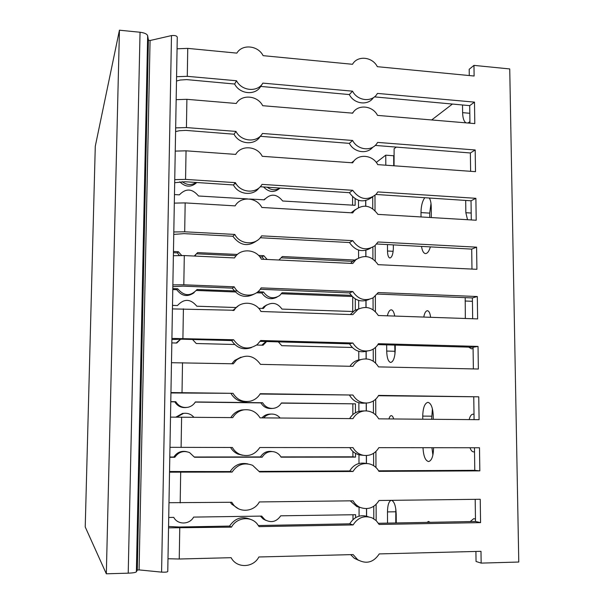 <?xml version="1.0" encoding="UTF-8"?>
<svg xmlns="http://www.w3.org/2000/svg" width="604" height="604" viewBox="0 0 604 604"><rect width="100%" height="100%" fill="white"/><g stroke="black" fill="none" stroke-linecap="round" stroke-linejoin="round"><path stroke-width="0.91" d="M355.129 198.754L355.137 205.307L282.672 201.004C276.677 193.665 270.562 193.265 264.333 199.803L249.573 199.033M352.593 205.156L352.585 196.813M263.857 199.879L265.013 198.829M247.557 198.912L198.505 195.998C192.261 188.478 185.881 188.093 179.358 194.858L174.473 194.571M280.014 188.063C274.51 192.925 269.044 192.563 263.601 186.968M267.187 187.21C271.4 190.298 275.635 190.577 279.894 188.055M236.134 183.873L234.458 183.767M196.806 182.514C191.189 187.565 185.511 187.331 179.773 181.812M182.204 181.661C186.84 185.179 191.498 185.451 196.179 182.476M176.572 76.7L187.285 76.331L236.534 80.755L234.631 84.024L186.659 79.607L180.241 80.022L176.496 81.034M262.423 83.79L260.686 86.417C255.469 95.696 239.758 94.322 234.631 84.024M236.534 80.755C241.721 91.136 257.606 92.495 262.876 83.118L352.555 91.174L349.323 94.571L260.686 86.417M373.385 97.637C368.138 105.896 354.095 104.167 349.323 94.571M352.555 91.174C357.462 101.027 372.019 102.567 377.145 93.877L377.44 93.409L474.495 102.129L469.708 105.64L374.435 96.882M474.495 102.129L474.804 123.593L377.523 115.394C372.6 105.436 357.749 104.031 352.668 113.152L262.687 105.708C257.561 95.394 241.706 93.99 236.277 103.48L186.9 99.32L176.164 99.66M469.95 123.186L469.708 105.64M352.049 113.242L353.159 112.397M278.935 260.014L282.332 256.541L355.22 260.052M352.668 261.358L281.419 257.84M263.865 259.305L262.121 256.927L259.803 256.813M258.572 255.439L263.812 255.681L267.149 259.463M263.812 255.681L262.121 256.927M236.179 255.688L196.783 253.816M194.262 256.036L197.636 252.615L237.417 254.458M195.726 254.926L194.662 256.058M179.328 255.469L177.402 252.895L173.439 252.706M173.461 251.491L178.376 251.717L181.683 255.484M178.376 251.717L177.402 252.895M174.737 179.637L185.564 179.396L235.386 182.642L233.469 184.96L184.945 181.728L174.684 182.718M259.033 187.874C253.151 196.398 238.406 194.782 233.469 184.96M235.386 182.642C240.626 193.114 256.685 194.095 262.015 184.379L352.676 190.283L349.414 192.691L260.226 186.742M371.83 197.417C363.404 203.216 355.93 201.638 349.414 192.691M352.676 190.283C359.674 199.637 367.451 201.004 376.005 194.397L377.825 191.921L475.884 198.316L471.029 200.792L375.952 194.458M475.884 198.316L476.201 220.233L377.915 214.382C370.879 204.975 363.042 203.699 354.389 210.554L352.706 212.88L261.826 207.466C256.647 197.063 240.611 196.036 235.122 205.873L185.171 202.906L174.322 203.118M471.294 219.939L471.029 200.792M351.075 212.782L355.341 209.603M352.26 347.474L281.774 345.684L278.346 341.864M261.766 345.178L266.024 341.524M266.613 341.539L263.08 345.216L256.662 345.05M234.692 344.491L196.255 343.517L192.525 339.493M176.187 343.012L180.249 339.448M180.687 339.176L176.791 343.027L171.83 342.898M172.865 284.899L183.812 284.794L234.209 286.809L232.283 288.131L183.201 286.13L172.835 286.666M254.767 293.755C245.866 298.58 238.369 296.707 232.283 288.131M234.209 286.809C239.259 296.821 254.39 298.059 260.384 289.052L261.147 287.882L352.804 291.543L349.505 292.917L260.218 289.271M369.082 299.403C361.124 302.695 354.601 300.528 349.505 292.917M352.804 291.543C358.195 299.463 364.982 301.539 373.174 297.787L378.225 292.562L477.303 296.526L472.381 297.931L377.274 294.05M477.303 296.526L477.628 318.904L378.315 315.507C373.038 307.67 366.288 305.594 358.081 309.271L352.834 314.631L260.943 311.49C255.771 301.132 239.833 300.324 234.126 310.26L172.434 308.908M472.675 318.738L472.381 297.931M350.29 314.548L354.707 310.456L358.799 308.886M232.759 310.524L238.421 305.767M170.781 401.652L175.779 401.713C178.739 406.364 182.921 408.198 188.312 407.209C191.362 406.394 193.71 404.642 195.364 401.947L262.604 402.74C265.043 406.741 268.546 408.629 273.114 408.395C276.73 407.949 279.501 406.137 281.419 402.966L355.446 403.842L355.454 412.751M355.446 403.842L281.321 403.132M352.857 414.593L352.842 403.993M261.977 417.87C263.993 415.597 266.485 414.344 269.452 414.125L269.973 414.102M280.158 418.021C277.787 415.265 274.812 413.944 271.241 414.065C268.221 414.291 265.692 415.56 263.654 417.877M175.794 417.153L182.499 413.446L184.122 413.31M193.914 417.296C191.143 414.17 187.685 412.864 183.525 413.385L176.738 417.16M272.306 408.447L271.317 408.5C266.787 408.727 263.321 406.854 260.905 402.891L195.273 402.098M262.604 402.74L260.905 402.891M186.175 407.519C181.23 407.987 177.448 406.099 174.813 401.856L170.781 401.803M175.779 401.713L174.813 401.856M170.947 392.562L233.001 393.325L170.94 392.955M247.202 401.569C240.233 402.362 234.85 399.712 231.068 393.604M233.001 393.325C237.168 399.908 243.004 402.506 250.501 401.124C254.729 399.984 257.983 397.515 260.248 393.71L352.94 395.031L260.067 394.027M366.326 410.894L366.303 403.042L363.857 403.178C357.696 403.487 352.947 400.867 349.595 395.318M352.94 395.031C356.33 400.641 361.147 403.291 367.375 402.974C372.313 402.355 376.066 399.825 378.632 395.394L478.753 396.82L378.444 395.733M478.753 396.82L479.085 419.682L378.723 418.844C375.507 413.461 370.901 410.811 364.892 410.901C359.697 411.369 355.718 413.944 352.97 418.625L260.045 417.847C256.292 411.762 250.909 409.089 243.895 409.844C239.063 410.735 235.341 413.332 232.729 417.621L170.509 417.122M474.08 419.637L473.762 397.1M349.656 418.602C352.381 414.004 356.292 411.475 361.396 411.022L362.106 410.999M230.826 417.606C233.416 413.393 237.085 410.841 241.842 409.965L244.409 409.776M355.522 453.362L355.522 457.107L352.91 456.82L352.902 451.482M280.92 456.903L352.91 456.82M355.522 457.107L281.079 457.175C279.395 454.261 276.942 452.449 273.725 451.739C268.788 451.037 264.937 452.857 262.159 457.198L260.452 456.926C263.201 452.623 267.021 450.818 271.913 451.505M194.375 457.001L260.452 456.926M262.159 457.198L194.518 457.258L189.55 452.57C183.533 450.335 178.625 451.898 174.82 457.273L173.854 457.024C176.934 452.426 181.125 450.629 186.432 451.626M169.799 457.032L173.854 457.024M174.82 457.273L169.792 457.281M169.973 447.322L232.389 447.489C234.216 450.72 236.806 453.053 240.158 454.48C248.357 457.122 254.903 454.797 259.796 447.519L353 447.624C355.477 451.913 359.048 454.495 363.706 455.371C370.267 456.08 375.311 453.506 378.836 447.655L479.493 447.768L479.825 470.878L474.782 470.32L474.472 447.768M242.544 455.25L238.135 454.155C234.911 452.781 232.397 450.561 230.592 447.489M361.849 455.182L360.211 455.016C355.726 454.178 352.253 451.716 349.799 447.624M378.617 470.81L474.782 470.32M479.825 470.878L378.934 471.362C376.594 467.269 373.219 464.74 368.802 463.759C362.038 462.792 356.783 465.367 353.03 471.482L349.671 470.954C353.37 464.906 358.565 462.354 365.239 463.306L366.809 463.502M353.03 471.482L259.592 471.935L252.623 465.322C244.227 462.166 237.387 464.416 232.11 472.064L169.528 472.169M232.11 472.064L230.177 471.565C234.533 464.921 240.452 462.385 247.95 463.94M169.543 471.528L230.177 471.565M259.29 471.414L349.671 470.954M171.913 338.421L233.612 339.765L231.679 340.573L182.317 339.206L171.891 339.508M251.43 347.594C243.201 350.365 236.617 348.017 231.679 340.573M233.612 339.765C240.203 348.78 248.093 350.38 257.274 344.567L260.702 340.505L352.872 343.004L349.55 343.835L260.158 341.366M367.126 351.083C359.75 353.046 353.899 350.63 349.55 343.835M352.872 343.004C357.274 349.867 363.208 352.306 370.667 350.32C374.027 349.089 376.617 346.885 378.429 343.699L478.028 346.409L473.068 347.255L377.87 344.62M478.028 346.409L478.353 369.029L378.519 366.892C374.284 360.203 368.485 357.742 361.132 359.516C357.576 360.709 354.827 362.989 352.902 366.349L260.498 364.371C253.876 355.303 245.919 353.793 236.625 359.841L233.34 363.789L171.476 362.71M473.37 368.923L473.068 347.255M349.958 366.281C351.86 363.298 354.442 361.267 357.696 360.18L360.935 359.554M231.785 363.759L234.662 360.452L241.019 357.168M173.809 231.974L184.696 231.8L234.797 234.435L232.88 236.262L184.084 233.635L173.763 234.397M257.228 240.445C248.131 247.119 240.014 245.722 232.88 236.262M234.797 234.435C240.067 244.96 256.224 245.737 261.585 235.847L352.744 240.641L349.459 242.536L260.241 237.734M370.622 248.161C362.332 252.736 355.28 250.864 349.459 242.536M352.744 240.641C359.002 249.377 366.386 251.075 374.888 245.745L378.021 241.977L476.594 247.164L471.701 249.112L376.632 243.993M476.594 247.164L476.911 269.308L378.112 264.673C371.883 255.937 364.476 254.284 355.892 259.712L352.774 263.48L261.389 259.192C256.179 248.735 240.052 247.904 234.533 257.931L184.296 255.567L173.386 255.719M471.981 269.082L471.701 249.112M350.66 263.382L352.562 261.411L356.889 258.942M355.28 298.957L355.303 310.252M352.728 311.498L352.713 297.04M353.159 311.513L282 309.097C277.478 302.861 272.034 301.736 265.692 305.722L263.382 308.463L258.663 308.304M262.272 308.425L263.978 306.598L266.787 304.922M236.285 307.542L196.821 306.205C190.509 298.67 184.046 298.452 177.44 305.548L172.502 305.375M352.147 296.496L281.419 293.755M257.802 291.808L263.51 292.019C268.048 298.248 273.469 299.403 279.765 295.477L282.106 292.721L351.113 295.333M277.032 297.108C270.947 300.165 265.881 298.799 261.819 292.993L256.474 292.789M263.51 292.019L261.819 292.993M235.19 291.966L196.428 290.464M172.797 288.591L177.735 288.772C184.092 296.315 190.539 296.556 197.078 289.505L237.531 291.037M194.163 292.661C187.55 297.289 181.744 296.3 176.761 289.701L172.782 289.543M177.735 288.772L176.761 289.701M175.658 127.882L186.425 127.572L235.968 131.415L234.058 134.216L185.805 130.388L179.358 130.728L175.598 131.597M260.566 135.885L260.248 136.293C255.009 145.738 239.207 144.56 234.058 134.216M235.968 131.415C241.177 141.842 257.145 143.012 262.446 133.469L352.615 140.468L349.369 143.367L260.248 136.293M372.728 147.233C366.953 154.556 353.921 152.45 349.369 143.367M352.615 140.468C357.349 149.913 371.105 151.747 376.715 143.782L377.628 142.408L475.189 149.973L470.365 152.971L375.22 145.421M475.189 149.973L475.499 171.664L377.719 164.62C372.97 155.1 358.98 153.356 353.37 161.698L352.645 162.816L262.257 156.308C257.108 145.949 241.155 144.733 235.703 154.398L186.04 150.819L175.251 151.106M470.622 171.31L470.365 152.971M351.536 162.74L354.11 160.77M469.285 75.553L469.195 69.286L473.966 65.383L474.117 76.021L377.334 66.682C372.404 56.7 357.493 55.198 352.517 64.288L263.11 55.659C258.014 45.391 242.242 43.798 236.851 53.122L187.746 48.38L177.07 48.788M168.984 502.709L231.77 502.271L233.589 504.906C240.218 513.226 254.359 511.535 259.335 501.939L353.068 500.807C354.797 503.887 357.221 506.114 360.324 507.496C368.191 510.108 374.427 507.768 379.048 500.489L480.233 499.266L480.573 522.626L475.499 521.471L475.189 499.327M167.988 558.745L179.245 559.01L231.143 557.688C236.594 568.507 253.318 567.994 258.867 556.979L353.136 554.578L357.704 559.727C366.356 564.4 373.544 562.46 379.259 553.913L480.988 551.324L481.161 563.109L518.776 562.037L509.738 68.939L473.966 65.383M480.573 522.626L379.146 524.461L376.171 520.603L372.223 517.938C364.295 515.121 357.923 517.454 353.098 524.929L259.124 526.635L256.889 523.525C250.162 515.756 236.489 517.643 231.491 527.133L168.539 527.851M168.72 517.462L173.778 517.386C177.621 524.997 189.573 524.785 193.612 517.1L261.675 516.095L264.967 519.765C271.226 523.139 276.481 521.826 280.717 515.808L355.613 514.706L355.62 517.62M265.971 520.399L263.216 519.017L260.407 516.11M352.993 519.576L352.985 514.744M358.595 560.308L354.254 558.239L350.675 554.646M481.161 563.109L476.05 561.486L475.914 551.452M238.233 508.621L231.626 504.076L230.313 502.294M360.58 507.602L356.858 506.575L350.214 500.844M378.436 523.283L475.499 521.471M353.098 524.929L349.716 523.827C354.405 516.503 360.633 514.163 368.402 516.813M231.491 527.133L229.543 526.076C235.167 517.968 242.287 515.786 250.902 519.531M168.561 526.469L179.177 527.02L229.543 526.076M258.459 525.533L349.716 523.827M358.489 200.294L358.504 207.451M358.58 250.101L358.595 257.923M358.678 300.445L358.693 308.938M358.776 351.324L358.791 359.969M358.867 402.755L358.889 411.407M358.965 454.752L358.987 463.494M359.063 507.156L359.086 516.148M396.284 147.097L394.118 148.758L394.05 165.798M385.805 165.209L385.752 155.168L393.687 155.757L393.74 165.775M467.534 219.72L465.85 212.714L465.684 200.437M393.332 244.892L393.355 248.153C393.106 254.103 391.951 257.387 389.897 258.006C388.417 257.576 387.617 255.25 387.496 251.015L387.466 244.575M421.026 216.949L420.988 212.593C421.094 205.979 422.362 201.019 424.801 197.712M431.007 203.525L429.708 213.121L429.754 217.47M430.388 246.885C429.059 251.324 427.406 253.559 425.435 253.589C423.517 253.242 422.211 250.849 421.516 246.409M429.346 198.014C430.531 200.022 431.158 203.012 431.233 206.991L431.331 217.561M469.927 121.676L467.934 123.02M466.046 122.861C463.917 121.517 462.77 118.12 462.611 112.654L462.513 104.975M465.322 318.482L465.208 297.636M452.419 104.047L431.671 119.962M395.243 345.103L395.265 349.323C394.986 357.319 393.461 361.698 390.697 362.483C388.266 361.773 386.938 357.968 386.696 351.067L386.666 344.869M394.759 345.088L394.941 354.231M395.809 508.938L395.771 522.958M431.936 447.715L432.894 455.046M432.411 408.817L431.664 419.282M387.353 315.817C388.334 311.906 389.64 309.912 391.271 309.822C392.849 310.048 393.997 312.132 394.722 316.066M391.573 500.339C394.314 501.494 395.854 506.092 396.209 514.155L396.262 522.951M387.526 523.117L387.474 511.905C387.625 505.103 388.855 501.252 391.173 500.346M473.083 348.47L471.543 348.84L468.712 347.134M470.199 521.569L473.762 518.647L475.461 519.108M422.762 419.206L422.732 416.103C422.974 407.753 424.71 403.17 427.934 402.339C431.075 403.155 432.849 407.692 433.249 415.937L433.287 419.297M433.559 447.715L433.559 448.093C433.332 456.284 431.664 460.776 428.561 461.554C425.307 460.693 423.457 456.08 423.004 447.707M388.953 418.927C389.557 416.783 390.335 415.68 391.301 415.62C392.268 415.695 393.061 416.805 393.68 418.965M474.525 451.732L473.687 451.92C472.2 451.837 470.969 450.448 469.988 447.76M469.18 419.599C470.033 416.111 471.331 414.299 473.083 414.163L474.004 414.389M427.005 522.377L428.485 521.441L430.086 522.317M423.774 317.062C424.521 313 425.737 310.886 427.436 310.713C429.074 311.037 430.124 313.227 430.592 317.296M365.767 200.634L365.782 206.145M365.896 250.35L365.918 256.504M366.032 300.596L366.054 307.413M366.167 351.377L366.19 358.874M366.447 455.544L366.469 463.457M366.59 508.636L366.605 516.163M365.677 200.656L365.692 206.138M365.805 250.373L365.828 256.496M365.941 300.618L365.956 307.406M366.077 351.407L366.099 358.867M366.213 403.042L366.235 410.886M366.356 455.552L366.371 463.449M366.492 508.644L366.515 516.141M385.752 155.168L376.292 162.423M171.483 35.591L150.071 40.513L148.403 40.121L147.655 35.742C147.036 33.99 144.499 32.82 140.045 32.246L119.441 30.2L95.281 146.259L85.224 526.96L106.327 573.8L128.214 573.173C132.94 572.985 135.666 572.539 136.376 571.829L137.304 570.048L139.079 569.904L161.585 572.131C165.202 572.313 167.255 572.109 167.761 571.527L177.274 37.214C176.836 35.779 174.903 35.243 171.483 35.591L161.585 572.131M119.441 30.2L106.327 573.8M186.9 99.32L186.425 127.572M186.04 150.819L185.564 179.396M185.171 202.906L184.696 231.8M184.296 255.567L183.812 284.794M183.412 308.833L182.914 338.391M182.514 362.71L182.015 392.6M181.608 417.198L181.102 447.428M180.687 472.313L180.181 502.898M179.758 528.07L179.245 559.01M187.746 48.38L187.285 76.331M471.203 213.038L465.85 212.714M393.166 251.302L387.496 251.015M429.708 213.121L420.988 212.593M469.814 113.28L462.611 112.654M472.426 301.298L465.088 301.011M394.797 351.271L386.696 351.067M395.703 511.777L387.474 511.905M431.634 416.179L422.732 416.103M372.713 196.972L372.751 208.674M372.879 247.142L372.925 258.965M373.053 297.855L373.098 309.807M373.227 349.12L373.272 361.2M373.408 400.943L373.446 413.159M373.589 453.332L373.627 465.684M373.763 506.303L373.808 518.791M374.978 195.386L375.031 210.547M375.159 245.511L375.22 260.83M375.348 296.179L375.401 311.664M375.537 347.391L375.59 363.042M375.726 399.169L375.779 414.986M375.914 451.505L375.975 467.504M376.111 504.423L376.164 520.603M140.045 32.246L128.214 573.173M147.655 35.742L136.376 571.829M148.403 40.121L137.304 570.048M150.071 40.513L139.079 569.904M354.389 210.554L351.098 212.759M266.387 341.539L265.224 341.94M358.081 309.271L354.707 310.464M234.126 310.26L233.612 310.554M271.241 414.065L269.452 414.125M183.525 413.385L182.499 413.446M364.892 410.901L361.396 411.022M243.895 409.844L241.842 409.965M240.158 454.48L238.127 454.155M363.706 455.371L360.211 455.016M361.132 359.516L357.696 360.18M236.625 359.841L234.654 360.452M355.892 259.712L352.555 261.411M265.692 305.722L263.978 306.598M353.37 161.698L352.072 162.778M264.967 519.772L263.216 519.017M357.704 559.727L354.246 558.239M233.589 504.906L231.626 504.076M360.324 507.496L356.851 506.575"/></g></svg>
